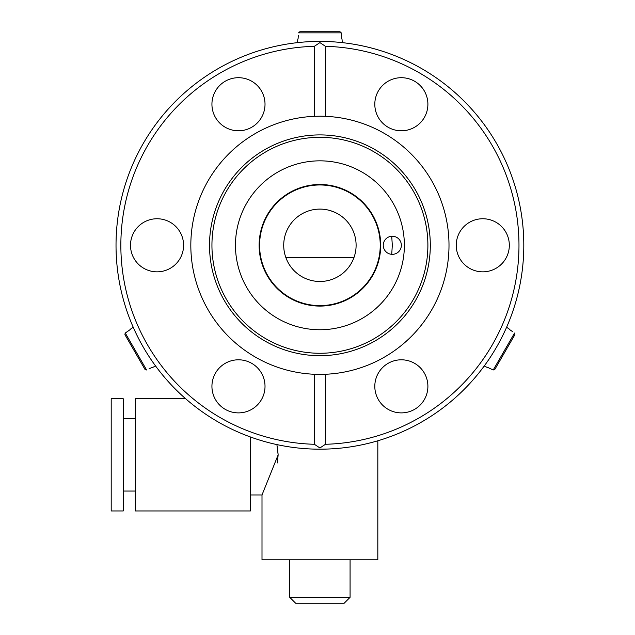 <?xml version="1.0" encoding="UTF-8"?>
<svg xmlns="http://www.w3.org/2000/svg" width="635" height="635" viewBox="0 0 635 635"><rect width="100%" height="100%" fill="white"/><g stroke="black" fill="none" stroke-linecap="round" stroke-linejoin="round"><path stroke-width="0.95" d="M319.913 306.086A60.793 60.793 0 0 1 259.12 245.293A60.793 60.793 0 0 1 319.913 184.499A60.793 60.793 0 0 1 380.706 245.293A60.793 60.793 0 0 1 319.913 306.086M319.913 447.977L325.445 444.286A199.065 199.065 0 0 0 518.978 245.293A199.065 199.065 0 0 0 325.445 46.307L319.913 42.608L314.381 46.307A199.065 199.065 0 0 0 120.848 245.293A199.065 199.065 0 0 0 314.381 444.286L319.913 447.977M319.913 41.402A203.891 203.891 0 0 1 523.804 245.293A203.891 203.891 0 0 1 319.913 449.183A203.891 203.891 0 0 1 116.022 245.293A203.891 203.891 0 0 1 319.913 41.402M391.731 254.325L392.303 245.293L391.731 236.26M392.303 236.244A9.049 9.049 0 0 0 383.254 245.293A9.049 9.049 0 0 0 392.303 254.341A9.049 9.049 0 0 0 401.352 245.293A9.049 9.049 0 0 0 392.303 236.244M319.913 329.748A84.455 84.455 0 0 1 235.458 245.293A84.455 84.455 0 0 1 319.913 160.838A84.455 84.455 0 0 1 404.368 245.293A84.455 84.455 0 0 1 319.913 329.748M319.913 355.687A110.395 110.395 0 0 1 209.518 245.293A110.395 110.395 0 0 1 319.913 134.906A110.395 110.395 0 0 1 430.308 245.293A110.395 110.395 0 0 1 319.913 355.687M319.913 353.266A107.974 107.974 0 0 1 211.939 245.293A107.974 107.974 0 0 1 319.913 137.319A107.974 107.974 0 0 1 427.887 245.293A107.974 107.974 0 0 1 319.913 353.266M325.445 46.307L325.445 116.324L319.913 116.205A129.088 129.088 0 0 1 449.001 245.293A129.088 129.088 0 0 1 325.445 374.269L319.913 374.388A129.088 129.088 0 0 1 190.825 245.293A129.088 129.088 0 0 1 314.381 116.324L314.381 46.307M509.326 245.293A26.543 26.543 0 0 0 482.783 218.75A26.543 26.543 0 0 0 456.24 245.293A26.543 26.543 0 0 0 482.783 271.836A26.543 26.543 0 0 0 509.326 245.293M427.895 386.342A26.543 26.543 0 0 0 401.352 359.799A26.543 26.543 0 0 0 374.809 386.342A26.543 26.543 0 0 0 401.352 412.885A26.543 26.543 0 0 0 427.895 386.342M238.474 359.799A26.543 26.543 0 0 0 211.931 386.342A26.543 26.543 0 0 0 238.474 412.885A26.543 26.543 0 0 0 265.017 386.342A26.543 26.543 0 0 0 238.474 359.799M183.586 245.293A26.543 26.543 0 0 0 157.043 218.75A26.543 26.543 0 0 0 130.5 245.293A26.543 26.543 0 0 0 157.043 271.836A26.543 26.543 0 0 0 183.586 245.293M265.017 104.243A26.543 26.543 0 0 0 238.474 77.7A26.543 26.543 0 0 0 211.931 104.243A26.543 26.543 0 0 0 238.474 130.786A26.543 26.543 0 0 0 265.017 104.243M401.352 77.7A26.543 26.543 0 0 0 374.809 104.243A26.543 26.543 0 0 0 401.352 130.786A26.543 26.543 0 0 0 427.895 104.243A26.543 26.543 0 0 0 401.352 77.7M319.913 116.205L314.381 116.324M319.913 374.388L314.381 374.269L314.381 444.286M325.445 444.286L325.445 374.269M333.827 211.884A36.195 36.195 0 0 0 283.718 245.293A36.195 36.195 0 0 1 319.913 209.098A36.195 36.195 0 0 1 354.036 257.358A36.195 36.195 0 0 0 356.108 245.293M343.757 218.067A36.195 36.195 0 0 0 334.994 212.392L330.589 210.709M285.79 257.358A36.195 36.195 0 0 0 354.036 257.358L285.79 257.358A36.195 36.195 0 0 1 283.718 245.293M306.364 211.733L304.832 212.392M259.588 245.293A60.325 60.325 0 0 0 319.913 305.618A60.325 60.325 0 0 0 380.238 245.293A60.325 60.325 0 0 0 319.913 184.968A60.325 60.325 0 0 0 259.588 245.293M277.376 462.931L278.146 454.858L276.908 444.595M350.075 597.329L344.154 603.25L295.672 603.25L289.75 597.329L350.075 597.329L350.075 559.816M185.666 398.756L135.326 398.756L135.326 510.953L250.42 510.953L250.42 436.975M277.352 446.667L278.146 454.858L262.001 494.967L262.001 559.816L377.825 559.816L377.825 440.785M111.196 398.756L111.196 510.953L123.261 510.953L123.261 398.756L111.196 398.756M487.537 367.57L484.219 366.022M509.619 329.327L506.619 327.223M509.516 329.501L512.358 331.494M487.64 367.387L493.228 369.983L487.64 367.387M494.792 369.483L514.906 334.645L494.792 369.483L493.228 369.983L514.556 333.042L514.906 334.645M341.995 38.989L342.313 42.632M297.831 38.989L297.513 42.632M298.045 38.989L298.347 35.528M341.781 38.989L341.241 32.853L341.781 38.989M340.027 31.75L299.799 31.75L340.027 31.75L341.241 32.853L298.585 32.853L299.799 31.75M130.207 329.327L133.207 327.223M152.289 367.57L155.607 366.022M152.186 367.387L149.034 368.848M124.92 334.645L145.034 369.483L124.92 334.645L125.27 333.042L130.31 329.501L125.047 333.248M125.27 333.042L146.598 369.983L145.034 369.483M123.261 418.663L135.326 418.663M289.75 597.329L289.75 559.816M250.42 494.967L262.001 494.967M123.261 491.045L135.326 491.045"/></g></svg>
